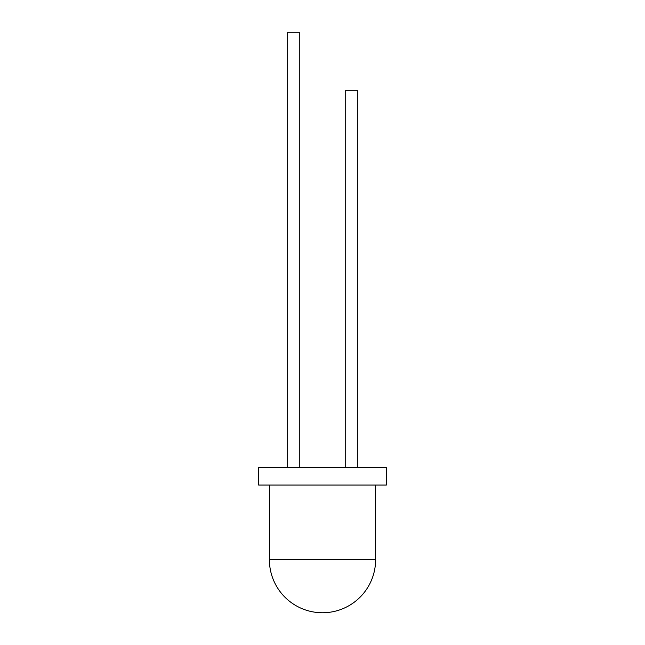 <?xml version="1.0" encoding="UTF-8"?>
<svg xmlns="http://www.w3.org/2000/svg" width="645" height="645" viewBox="0 0 645 645"><rect width="100%" height="100%" fill="white"/><g stroke="black" fill="none" stroke-linecap="round" stroke-linejoin="round"><path stroke-width="0.97" d="M375.616 485.04L375.616 559.634A53.116 53.116 0 0 1 322.5 612.75A53.116 53.116 0 0 1 269.384 559.634L269.384 485.04M386.355 467.625L258.645 467.625L258.645 485.04L386.355 485.04L386.355 467.625M299.28 467.625L299.28 32.25L287.67 32.25L287.67 467.625M357.33 467.625L357.33 90.3L345.72 90.3L345.72 467.625M375.616 559.634L269.384 559.634"/></g></svg>
